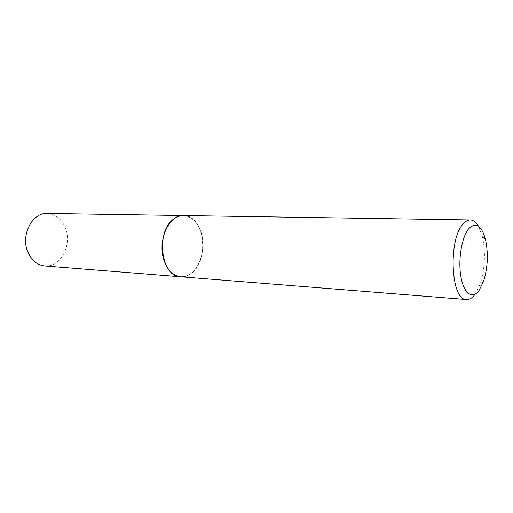 <?xml version="1.0" encoding="UTF-8"?>
<svg xmlns="http://www.w3.org/2000/svg" width="513" height="513" viewBox="0 0 513 513"><rect width="100%" height="100%" fill="white"/><g stroke="black" fill="none" stroke-linecap="round" stroke-linejoin="round"><path stroke-width="0.38" stroke-dasharray="2.56 1.92" d="M44.766 265.952C60.277 267.78 72.339 245.252 65.581 228.381C61.861 219.051 55.757 214.075 47.254 213.446M180.64 276.77C195.786 278.597 207.63 252.351 201.237 232.838C197.723 222.033 191.83 216.268 183.545 215.543C204.225 214.767 210.048 260.162 191.432 273.217C188.047 275.847 184.456 277.026 180.659 276.776M174.587 218.5C164.314 225.367 159.171 245.349 164.045 260.245C168.771 275.244 181.769 280.893 191.368 273.166C201.051 265.644 205.476 247.125 201.199 232.864C197.063 218.512 184.789 211.401 174.587 218.5M474.916 294.494L480.021 284.362C484.888 270.761 485.856 250.338 482.297 236.339L478.417 226.175M485.471 239.34L482.297 236.339M483.464 281.669L480.021 284.362"/><path stroke-width="0.77" d="M478.417 226.175C476.051 222.148 473.345 220.077 470.306 219.955C467.927 219.936 465.586 221.218 463.29 223.809C447.862 239.148 450.812 300.875 466.529 299.534L180.659 276.776C160.454 277.033 155.279 230.023 174.612 218.442C177.498 216.473 180.486 215.511 183.571 215.543L47.254 213.446C32.466 212.369 20.591 234.871 27.708 251.626C31.389 260.277 37.077 265.054 44.766 265.952L180.64 276.77M183.519 215.543C169.066 214.293 157.125 240.725 164.006 260.271C167.559 270.338 173.099 275.84 180.614 276.77M468.946 228.484C461.86 236.506 457.91 259.578 460.886 276.533C463.758 293.622 472.402 299.663 479.001 290.563L483.464 281.669C487.818 267.735 488.485 253.627 485.471 239.34C481.515 225.47 476.006 221.853 468.946 228.484M466.529 299.534C469.459 299.701 472.255 298.021 474.916 294.494M183.571 215.543L470.306 219.955"/></g></svg>
